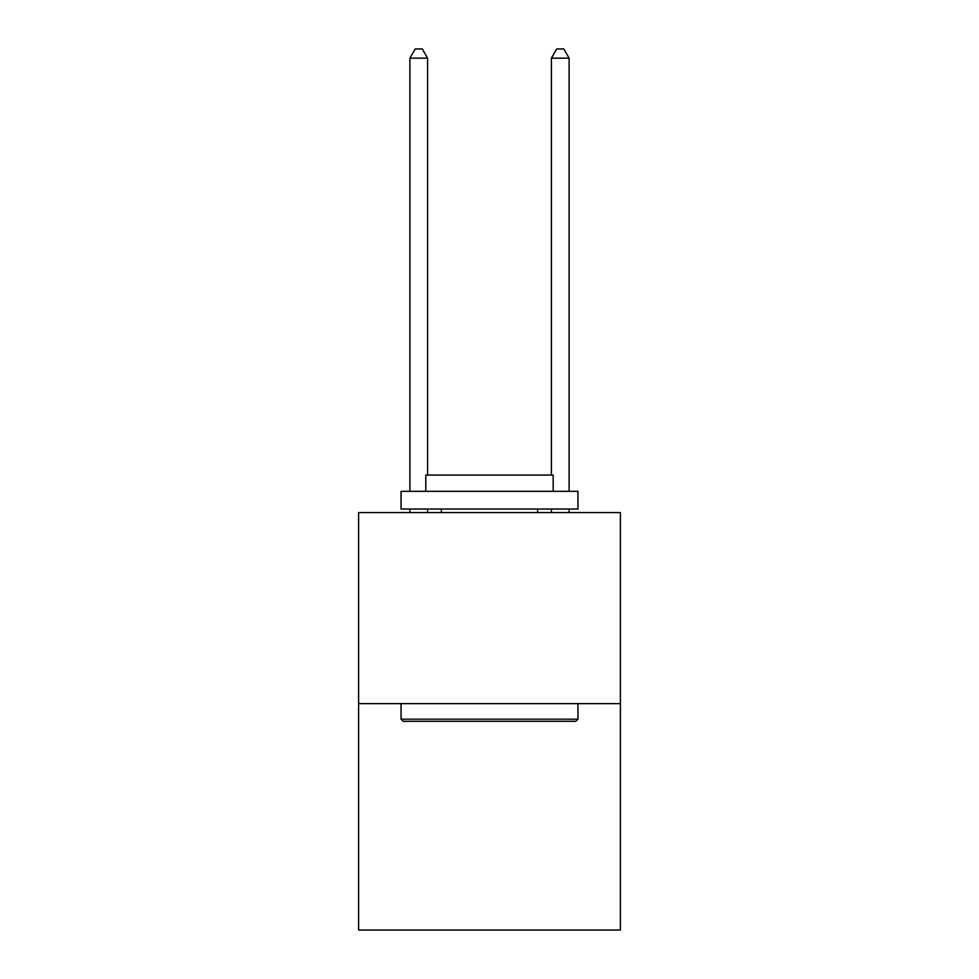 <?xml version="1.0" encoding="UTF-8"?>
<svg xmlns="http://www.w3.org/2000/svg" width="979" height="979" viewBox="0 0 979 979"><rect width="100%" height="100%" fill="white"/><g stroke="black" fill="none" stroke-linecap="round" stroke-linejoin="round"><path stroke-width="1.47" d="M620.405 703.62L620.405 512.568L358.595 512.568L358.595 930.05L620.405 930.05L620.405 703.62L358.595 703.62M575.823 721.303L403.177 721.303L401.047 719.186L577.953 719.186L575.823 721.303M401.047 491.336L577.953 491.336L577.953 509.031L401.047 509.031L401.047 491.336M553.184 491.336L553.184 475.06L425.816 475.06L425.816 491.336M401.047 703.62L401.047 719.186M577.953 703.62L577.953 719.186M441.382 509.031L441.382 512.568M537.618 509.031L537.618 512.568M427.59 475.06L427.59 58.153L409.895 58.153L409.895 491.336M409.895 509.031L409.895 512.568M427.59 509.031L427.59 512.568M409.895 58.153L415.206 48.95L422.279 48.95L427.59 58.153M569.105 512.568L569.105 509.031M569.105 491.336L569.105 58.153L551.41 58.153L551.41 475.06M551.41 512.568L551.41 509.031M551.41 58.153L556.721 48.95L563.794 48.95L569.105 58.153"/></g></svg>
